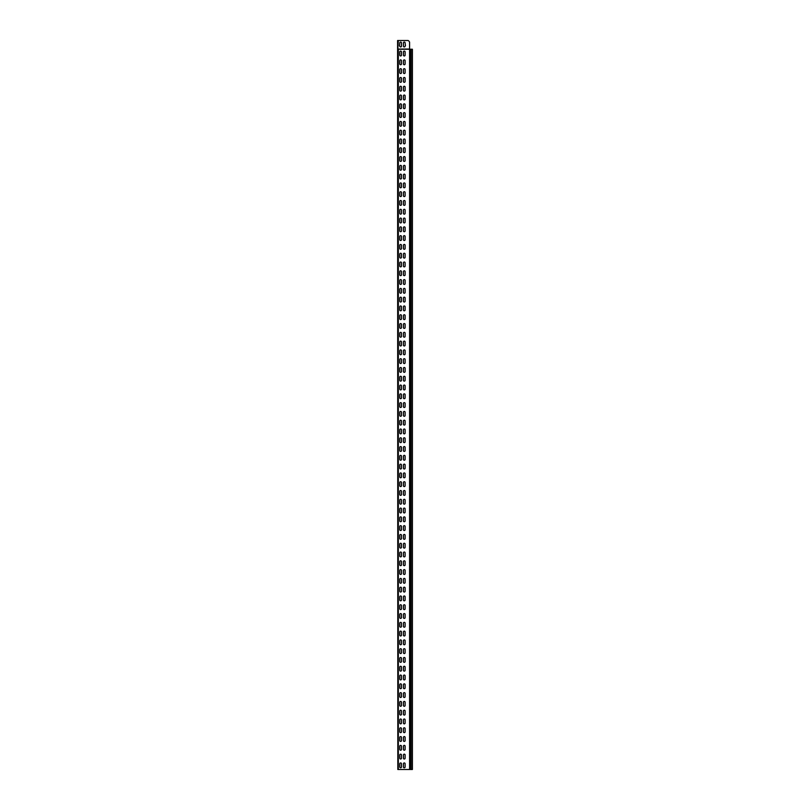 <?xml version="1.0" encoding="UTF-8"?>
<svg xmlns="http://www.w3.org/2000/svg" width="810" height="810" viewBox="0 0 810 810"><rect width="100%" height="100%" fill="white"/><g stroke="black" fill="none" stroke-linecap="round" stroke-linejoin="round"><path stroke-width="1.21" d="M412.3 769.5L397.832 769.5L397.589 40.5L407.805 40.5A1.215 1.215 0 0 1 408.736 40.935L409.303 41.624A1.215 1.215 0 0 1 409.587 42.393L409.587 48.762L409.587 42.393M408.736 40.935L409.303 41.624M399.472 45.724L399.775 42.93A0.85 0.85 0 0 1 400.626 42.08A0.85 0.85 0 0 1 401.476 42.93L401.476 46.089A0.85 0.85 0 0 1 400.626 46.939A0.85 0.85 0 0 1 399.775 46.089L399.411 45.664M405.486 45.664L405.121 46.089A0.85 0.85 0 0 1 404.271 46.939A0.85 0.85 0 0 1 403.421 46.089L403.421 42.93A0.85 0.85 0 0 1 404.271 42.08A0.85 0.85 0 0 1 405.121 42.93L405.425 45.724M397.832 49.248L398.317 40.5L407.805 40.5M409.587 49.056L398.317 49.056L412.3 49.248M405.121 46.089A0.85 0.85 0 0 1 404.271 46.939A0.85 0.85 0 0 1 403.421 46.089M403.421 42.93A0.85 0.85 0 0 1 404.271 42.08A0.85 0.85 0 0 1 405.121 42.93M399.775 42.93A0.85 0.85 0 0 1 400.626 42.08A0.85 0.85 0 0 1 401.476 42.93M401.476 46.089A0.85 0.85 0 0 1 400.626 46.939A0.85 0.85 0 0 1 399.775 46.089M403.421 55.11L403.421 51.951A0.85 0.85 0 0 1 404.271 51.101A0.85 0.85 0 0 1 405.121 51.951L405.121 55.11A0.85 0.85 0 0 1 404.271 55.961A0.85 0.85 0 0 1 403.421 55.11A0.85 0.85 0 0 0 404.271 55.961A0.85 0.85 0 0 0 405.121 55.11M403.421 51.951A0.85 0.85 0 0 1 404.271 51.101A0.85 0.85 0 0 1 405.121 51.951M399.775 55.11L399.775 51.951A0.85 0.85 0 0 1 400.626 51.101A0.85 0.85 0 0 1 401.476 51.951L401.476 55.11A0.85 0.85 0 0 1 400.626 55.961A0.85 0.85 0 0 1 399.775 55.11A0.85 0.85 0 0 0 400.626 55.961A0.85 0.85 0 0 0 401.476 55.11M399.775 51.951A0.85 0.85 0 0 1 400.626 51.101A0.85 0.85 0 0 1 401.476 51.951M403.421 63.899L403.421 60.74A0.85 0.85 0 0 1 404.271 59.889A0.85 0.85 0 0 1 405.121 60.74L405.121 63.899A0.85 0.85 0 0 1 404.271 64.749A0.85 0.85 0 0 1 403.421 63.899A0.85 0.85 0 0 0 404.271 64.749A0.85 0.85 0 0 0 405.121 63.899M403.421 60.74A0.85 0.85 0 0 1 404.271 59.889A0.85 0.85 0 0 1 405.121 60.74M399.775 63.899L399.775 60.74A0.85 0.85 0 0 1 400.626 59.889A0.85 0.85 0 0 1 401.476 60.74L401.476 63.899A0.85 0.85 0 0 1 400.626 64.749A0.85 0.85 0 0 1 399.775 63.899A0.85 0.85 0 0 0 400.626 64.749A0.85 0.85 0 0 0 401.476 63.899M399.775 60.74A0.85 0.85 0 0 1 400.626 59.889A0.85 0.85 0 0 1 401.476 60.74M403.421 72.687L403.421 69.528A0.85 0.85 0 0 1 404.271 68.678A0.85 0.85 0 0 1 405.121 69.528L405.121 72.687A0.85 0.85 0 0 1 404.271 73.538A0.85 0.85 0 0 1 403.421 72.687A0.85 0.85 0 0 0 404.271 73.538A0.85 0.85 0 0 0 405.121 72.687M403.421 69.528A0.85 0.85 0 0 1 404.271 68.678A0.85 0.85 0 0 1 405.121 69.528M399.775 72.687L399.775 69.528A0.85 0.85 0 0 1 400.626 68.678A0.85 0.85 0 0 1 401.476 69.528L401.476 72.687A0.85 0.85 0 0 1 400.626 73.538A0.85 0.85 0 0 1 399.775 72.687A0.85 0.85 0 0 0 400.626 73.538A0.85 0.85 0 0 0 401.476 72.687M399.775 69.528A0.85 0.85 0 0 1 400.626 68.678A0.85 0.85 0 0 1 401.476 69.528M403.421 81.476L403.421 78.317A0.85 0.85 0 0 1 404.271 77.466A0.85 0.85 0 0 1 405.121 78.317L405.121 81.476A0.85 0.85 0 0 1 404.271 82.326A0.85 0.85 0 0 1 403.421 81.476A0.85 0.85 0 0 0 404.271 82.326A0.85 0.85 0 0 0 405.121 81.476M403.421 78.317A0.85 0.85 0 0 1 404.271 77.466A0.85 0.85 0 0 1 405.121 78.317M399.775 81.476L399.775 78.317A0.85 0.85 0 0 1 400.626 77.466A0.85 0.85 0 0 1 401.476 78.317L401.476 81.476A0.85 0.85 0 0 1 400.626 82.326A0.85 0.85 0 0 1 399.775 81.476A0.85 0.85 0 0 0 400.626 82.326A0.85 0.85 0 0 0 401.476 81.476M399.775 78.317A0.85 0.85 0 0 1 400.626 77.466A0.85 0.85 0 0 1 401.476 78.317M403.421 90.264L403.421 87.105A0.85 0.85 0 0 1 404.271 86.255A0.85 0.85 0 0 1 405.121 87.105L405.121 90.264A0.85 0.85 0 0 1 404.271 91.115A0.85 0.85 0 0 1 403.421 90.264A0.85 0.85 0 0 0 404.271 91.115A0.85 0.85 0 0 0 405.121 90.264M403.421 87.105A0.85 0.85 0 0 1 404.271 86.255A0.85 0.85 0 0 1 405.121 87.105M399.775 90.264L399.775 87.105A0.85 0.85 0 0 1 400.626 86.255A0.85 0.85 0 0 1 401.476 87.105L401.476 90.264A0.85 0.85 0 0 1 400.626 91.115A0.85 0.85 0 0 1 399.775 90.264A0.85 0.85 0 0 0 400.626 91.115A0.85 0.85 0 0 0 401.476 90.264M399.775 87.105A0.85 0.85 0 0 1 400.626 86.255A0.85 0.85 0 0 1 401.476 87.105M403.421 99.053L403.421 95.894A0.85 0.85 0 0 1 404.271 95.043A0.85 0.85 0 0 1 405.121 95.894L405.121 99.053A0.85 0.85 0 0 1 404.271 99.903A0.85 0.85 0 0 1 403.421 99.053A0.85 0.85 0 0 0 404.271 99.903A0.85 0.85 0 0 0 405.121 99.053M403.421 95.894A0.85 0.85 0 0 1 404.271 95.043A0.85 0.85 0 0 1 405.121 95.894M399.775 99.053L399.775 95.894A0.85 0.85 0 0 1 400.626 95.043A0.85 0.85 0 0 1 401.476 95.894L401.476 99.053A0.85 0.85 0 0 1 400.626 99.903A0.85 0.85 0 0 1 399.775 99.053A0.85 0.85 0 0 0 400.626 99.903A0.85 0.85 0 0 0 401.476 99.053M399.775 95.894A0.85 0.85 0 0 1 400.626 95.043A0.85 0.85 0 0 1 401.476 95.894M403.421 107.841L403.421 104.682A0.85 0.85 0 0 1 404.271 103.832A0.85 0.85 0 0 1 405.121 104.682L405.121 107.841A0.85 0.85 0 0 1 404.271 108.692A0.85 0.85 0 0 1 403.421 107.841A0.85 0.85 0 0 0 404.271 108.692A0.85 0.85 0 0 0 405.121 107.841M403.421 104.682A0.85 0.85 0 0 1 404.271 103.832A0.85 0.85 0 0 1 405.121 104.682M399.775 107.841L399.775 104.682A0.85 0.85 0 0 1 400.626 103.832A0.85 0.85 0 0 1 401.476 104.682L401.476 107.841A0.85 0.85 0 0 1 400.626 108.692A0.85 0.85 0 0 1 399.775 107.841A0.85 0.85 0 0 0 400.626 108.692A0.85 0.85 0 0 0 401.476 107.841M399.775 104.682A0.85 0.85 0 0 1 400.626 103.832A0.85 0.85 0 0 1 401.476 104.682M403.421 116.63L403.421 113.471A0.85 0.85 0 0 1 404.271 112.62A0.85 0.85 0 0 1 405.121 113.471L405.121 116.63A0.85 0.85 0 0 1 404.271 117.48A0.85 0.85 0 0 1 403.421 116.63A0.85 0.85 0 0 0 404.271 117.48A0.85 0.85 0 0 0 405.121 116.63M403.421 113.471A0.85 0.85 0 0 1 404.271 112.62A0.85 0.85 0 0 1 405.121 113.471M399.775 116.63L399.775 113.471A0.85 0.85 0 0 1 400.626 112.62A0.85 0.85 0 0 1 401.476 113.471L401.476 116.63A0.85 0.85 0 0 1 400.626 117.48A0.85 0.85 0 0 1 399.775 116.63A0.85 0.85 0 0 0 400.626 117.48A0.85 0.85 0 0 0 401.476 116.63M399.775 113.471A0.85 0.85 0 0 1 400.626 112.62A0.85 0.85 0 0 1 401.476 113.471M403.421 125.418L403.421 122.259A0.85 0.85 0 0 1 404.271 121.409A0.85 0.85 0 0 1 405.121 122.259L405.121 125.418A0.85 0.85 0 0 1 404.271 126.269A0.85 0.85 0 0 1 403.421 125.418A0.85 0.85 0 0 0 404.271 126.269A0.85 0.85 0 0 0 405.121 125.418M403.421 122.259A0.85 0.85 0 0 1 404.271 121.409A0.85 0.85 0 0 1 405.121 122.259M399.775 125.418L399.775 122.259A0.85 0.85 0 0 1 400.626 121.409A0.85 0.85 0 0 1 401.476 122.259L401.476 125.418A0.85 0.85 0 0 1 400.626 126.269A0.85 0.85 0 0 1 399.775 125.418A0.85 0.85 0 0 0 400.626 126.269A0.85 0.85 0 0 0 401.476 125.418M399.775 122.259A0.85 0.85 0 0 1 400.626 121.409A0.85 0.85 0 0 1 401.476 122.259M403.421 134.207L403.421 131.048A0.85 0.85 0 0 1 404.271 130.197A0.85 0.85 0 0 1 405.121 131.048L405.121 134.207A0.85 0.85 0 0 1 404.271 135.057A0.85 0.85 0 0 1 403.421 134.207A0.85 0.85 0 0 0 404.271 135.057A0.85 0.85 0 0 0 405.121 134.207M403.421 131.048A0.85 0.85 0 0 1 404.271 130.197A0.85 0.85 0 0 1 405.121 131.048M399.775 134.207L399.775 131.048A0.85 0.85 0 0 1 400.626 130.197A0.85 0.85 0 0 1 401.476 131.048L401.476 134.207A0.85 0.85 0 0 1 400.626 135.057A0.85 0.85 0 0 1 399.775 134.207A0.85 0.85 0 0 0 400.626 135.057A0.85 0.85 0 0 0 401.476 134.207M399.775 131.048A0.85 0.85 0 0 1 400.626 130.197A0.85 0.85 0 0 1 401.476 131.048M403.421 142.995L403.421 139.836A0.85 0.85 0 0 1 404.271 138.986A0.85 0.85 0 0 1 405.121 139.836L405.121 142.995A0.85 0.85 0 0 1 404.271 143.846A0.85 0.85 0 0 1 403.421 142.995A0.85 0.85 0 0 0 404.271 143.846A0.85 0.85 0 0 0 405.121 142.995M403.421 139.836A0.85 0.85 0 0 1 404.271 138.986A0.85 0.85 0 0 1 405.121 139.836M399.775 142.995L399.775 139.836A0.85 0.85 0 0 1 400.626 138.986A0.85 0.85 0 0 1 401.476 139.836L401.476 142.995A0.85 0.85 0 0 1 400.626 143.846A0.85 0.85 0 0 1 399.775 142.995A0.85 0.85 0 0 0 400.626 143.846A0.85 0.85 0 0 0 401.476 142.995M399.775 139.836A0.85 0.85 0 0 1 400.626 138.986A0.85 0.85 0 0 1 401.476 139.836M403.421 151.784L403.421 148.625A0.85 0.85 0 0 1 404.271 147.774A0.85 0.85 0 0 1 405.121 148.625L405.121 151.784A0.85 0.85 0 0 1 404.271 152.634A0.85 0.85 0 0 1 403.421 151.784A0.85 0.85 0 0 0 404.271 152.634A0.85 0.85 0 0 0 405.121 151.784M403.421 148.625A0.85 0.85 0 0 1 404.271 147.774A0.85 0.85 0 0 1 405.121 148.625M399.775 151.784L399.775 148.625A0.85 0.85 0 0 1 400.626 147.774A0.85 0.85 0 0 1 401.476 148.625L401.476 151.784A0.85 0.85 0 0 1 400.626 152.634A0.85 0.85 0 0 1 399.775 151.784A0.85 0.85 0 0 0 400.626 152.634A0.85 0.85 0 0 0 401.476 151.784M399.775 148.625A0.85 0.85 0 0 1 400.626 147.774A0.85 0.85 0 0 1 401.476 148.625M403.421 160.572L403.421 157.413A0.85 0.85 0 0 1 404.271 156.563A0.85 0.85 0 0 1 405.121 157.413L405.121 160.572A0.85 0.85 0 0 1 404.271 161.423A0.85 0.85 0 0 1 403.421 160.572A0.85 0.85 0 0 0 404.271 161.423A0.85 0.85 0 0 0 405.121 160.572M403.421 157.413A0.85 0.85 0 0 1 404.271 156.563A0.85 0.85 0 0 1 405.121 157.413M399.775 160.572L399.775 157.413A0.85 0.85 0 0 1 400.626 156.563A0.85 0.85 0 0 1 401.476 157.413L401.476 160.572A0.85 0.85 0 0 1 400.626 161.423A0.85 0.85 0 0 1 399.775 160.572A0.85 0.85 0 0 0 400.626 161.423A0.85 0.85 0 0 0 401.476 160.572M399.775 157.413A0.85 0.85 0 0 1 400.626 156.563A0.85 0.85 0 0 1 401.476 157.413M403.421 169.361L403.421 166.202A0.85 0.85 0 0 1 404.271 165.351A0.85 0.85 0 0 1 405.121 166.202L405.121 169.361A0.85 0.85 0 0 1 404.271 170.211A0.85 0.85 0 0 1 403.421 169.361A0.85 0.85 0 0 0 404.271 170.211A0.85 0.85 0 0 0 405.121 169.361M403.421 166.202A0.85 0.85 0 0 1 404.271 165.351A0.85 0.85 0 0 1 405.121 166.202M399.775 169.361L399.775 166.202A0.85 0.85 0 0 1 400.626 165.351A0.85 0.85 0 0 1 401.476 166.202L401.476 169.361A0.85 0.85 0 0 1 400.626 170.211A0.85 0.85 0 0 1 399.775 169.361A0.85 0.85 0 0 0 400.626 170.211A0.85 0.85 0 0 0 401.476 169.361M399.775 166.202A0.85 0.85 0 0 1 400.626 165.351A0.85 0.85 0 0 1 401.476 166.202M403.421 178.149L403.421 174.99A0.85 0.85 0 0 1 404.271 174.14A0.85 0.85 0 0 1 405.121 174.99L405.121 178.149A0.85 0.85 0 0 1 404.271 179A0.85 0.85 0 0 1 403.421 178.149A0.85 0.85 0 0 0 404.271 179A0.85 0.85 0 0 0 405.121 178.149M403.421 174.99A0.85 0.85 0 0 1 404.271 174.14A0.85 0.85 0 0 1 405.121 174.99M399.775 178.149L399.775 174.99A0.85 0.85 0 0 1 400.626 174.14A0.85 0.85 0 0 1 401.476 174.99L401.476 178.149A0.85 0.85 0 0 1 400.626 179A0.85 0.85 0 0 1 399.775 178.149A0.85 0.85 0 0 0 400.626 179A0.85 0.85 0 0 0 401.476 178.149M399.775 174.99A0.85 0.85 0 0 1 400.626 174.14A0.85 0.85 0 0 1 401.476 174.99M403.421 186.938L403.421 183.779A0.85 0.85 0 0 1 404.271 182.928A0.85 0.85 0 0 1 405.121 183.779L405.121 186.938A0.85 0.85 0 0 1 404.271 187.788A0.85 0.85 0 0 1 403.421 186.938A0.85 0.85 0 0 0 404.271 187.788A0.85 0.85 0 0 0 405.121 186.938M403.421 183.779A0.85 0.85 0 0 1 404.271 182.928A0.85 0.85 0 0 1 405.121 183.779M399.775 186.938L399.775 183.779A0.85 0.85 0 0 1 400.626 182.928A0.85 0.85 0 0 1 401.476 183.779L401.476 186.938A0.85 0.85 0 0 1 400.626 187.788A0.85 0.85 0 0 1 399.775 186.938A0.85 0.85 0 0 0 400.626 187.788A0.85 0.85 0 0 0 401.476 186.938M399.775 183.779A0.85 0.85 0 0 1 400.626 182.928A0.85 0.85 0 0 1 401.476 183.779M403.421 195.726L403.421 192.567A0.85 0.85 0 0 1 404.271 191.717A0.85 0.85 0 0 1 405.121 192.567L405.121 195.726A0.85 0.85 0 0 1 404.271 196.577A0.85 0.85 0 0 1 403.421 195.726A0.85 0.85 0 0 0 404.271 196.577A0.85 0.85 0 0 0 405.121 195.726M403.421 192.567A0.85 0.85 0 0 1 404.271 191.717A0.85 0.85 0 0 1 405.121 192.567M399.775 195.726L399.775 192.567A0.85 0.85 0 0 1 400.626 191.717A0.85 0.85 0 0 1 401.476 192.567L401.476 195.726A0.85 0.85 0 0 1 400.626 196.577A0.85 0.85 0 0 1 399.775 195.726A0.85 0.85 0 0 0 400.626 196.577A0.85 0.85 0 0 0 401.476 195.726M399.775 192.567A0.85 0.85 0 0 1 400.626 191.717A0.85 0.85 0 0 1 401.476 192.567M403.421 204.515L403.421 201.356A0.85 0.85 0 0 1 404.271 200.505A0.85 0.85 0 0 1 405.121 201.356L405.121 204.515A0.85 0.85 0 0 1 404.271 205.365A0.85 0.85 0 0 1 403.421 204.515A0.85 0.85 0 0 0 404.271 205.365A0.85 0.85 0 0 0 405.121 204.515M403.421 201.356A0.85 0.85 0 0 1 404.271 200.505A0.85 0.85 0 0 1 405.121 201.356M399.775 204.515L399.775 201.356A0.85 0.85 0 0 1 400.626 200.505A0.85 0.85 0 0 1 401.476 201.356L401.476 204.515A0.85 0.85 0 0 1 400.626 205.365A0.85 0.85 0 0 1 399.775 204.515A0.85 0.85 0 0 0 400.626 205.365A0.85 0.85 0 0 0 401.476 204.515M399.775 201.356A0.85 0.85 0 0 1 400.626 200.505A0.85 0.85 0 0 1 401.476 201.356M403.421 213.303L403.421 210.144A0.85 0.85 0 0 1 404.271 209.294A0.85 0.85 0 0 1 405.121 210.144L405.121 213.303A0.85 0.85 0 0 1 404.271 214.154A0.85 0.85 0 0 1 403.421 213.303A0.85 0.85 0 0 0 404.271 214.154A0.85 0.85 0 0 0 405.121 213.303M403.421 210.144A0.85 0.85 0 0 1 404.271 209.294A0.85 0.85 0 0 1 405.121 210.144M399.775 213.303L399.775 210.144A0.85 0.85 0 0 1 400.626 209.294A0.85 0.85 0 0 1 401.476 210.144L401.476 213.303A0.85 0.85 0 0 1 400.626 214.154A0.85 0.85 0 0 1 399.775 213.303A0.85 0.85 0 0 0 400.626 214.154A0.85 0.85 0 0 0 401.476 213.303M399.775 210.144A0.85 0.85 0 0 1 400.626 209.294A0.85 0.85 0 0 1 401.476 210.144M403.421 222.082L403.421 218.923A0.85 0.85 0 0 1 404.271 218.072A0.85 0.85 0 0 1 405.121 218.923L405.121 222.082A0.85 0.85 0 0 1 404.271 222.932A0.85 0.85 0 0 1 403.421 222.082A0.85 0.85 0 0 0 404.271 222.932A0.85 0.85 0 0 0 405.121 222.082M403.421 218.923A0.85 0.85 0 0 1 404.271 218.072A0.85 0.85 0 0 1 405.121 218.923M399.775 222.082L399.775 218.923A0.85 0.85 0 0 1 400.626 218.072A0.85 0.85 0 0 1 401.476 218.923L401.476 222.082A0.85 0.85 0 0 1 400.626 222.932A0.85 0.85 0 0 1 399.775 222.082A0.85 0.85 0 0 0 400.626 222.932A0.85 0.85 0 0 0 401.476 222.082M399.775 218.923A0.85 0.85 0 0 1 400.626 218.072A0.85 0.85 0 0 1 401.476 218.923M403.421 230.87L403.421 227.711A0.85 0.85 0 0 1 404.271 226.861A0.85 0.85 0 0 1 405.121 227.711L405.121 230.87A0.85 0.85 0 0 1 404.271 231.721A0.85 0.85 0 0 1 403.421 230.87A0.85 0.85 0 0 0 404.271 231.721A0.85 0.85 0 0 0 405.121 230.87M403.421 227.711A0.85 0.85 0 0 1 404.271 226.861A0.85 0.85 0 0 1 405.121 227.711M399.775 230.87L399.775 227.711A0.85 0.85 0 0 1 400.626 226.861A0.85 0.85 0 0 1 401.476 227.711L401.476 230.87A0.85 0.85 0 0 1 400.626 231.721A0.85 0.85 0 0 1 399.775 230.87A0.85 0.85 0 0 0 400.626 231.721A0.85 0.85 0 0 0 401.476 230.87M399.775 227.711A0.85 0.85 0 0 1 400.626 226.861A0.85 0.85 0 0 1 401.476 227.711M403.421 239.659L403.421 236.5A0.85 0.85 0 0 1 404.271 235.649A0.85 0.85 0 0 1 405.121 236.5L405.121 239.659A0.85 0.85 0 0 1 404.271 240.509A0.85 0.85 0 0 1 403.421 239.659A0.85 0.85 0 0 0 404.271 240.509A0.85 0.85 0 0 0 405.121 239.659M403.421 236.5A0.85 0.85 0 0 1 404.271 235.649A0.85 0.85 0 0 1 405.121 236.5M399.775 239.659L399.775 236.5A0.85 0.85 0 0 1 400.626 235.649A0.85 0.85 0 0 1 401.476 236.5L401.476 239.659A0.85 0.85 0 0 1 400.626 240.509A0.85 0.85 0 0 1 399.775 239.659A0.85 0.85 0 0 0 400.626 240.509A0.85 0.85 0 0 0 401.476 239.659M399.775 236.5A0.85 0.85 0 0 1 400.626 235.649A0.85 0.85 0 0 1 401.476 236.5M403.421 248.447L403.421 245.288A0.85 0.85 0 0 1 404.271 244.438A0.85 0.85 0 0 1 405.121 245.288L405.121 248.447A0.85 0.85 0 0 1 404.271 249.298A0.85 0.85 0 0 1 403.421 248.447A0.85 0.85 0 0 0 404.271 249.298A0.85 0.85 0 0 0 405.121 248.447M403.421 245.288A0.85 0.85 0 0 1 404.271 244.438A0.85 0.85 0 0 1 405.121 245.288M399.775 248.447L399.775 245.288A0.85 0.85 0 0 1 400.626 244.438A0.85 0.85 0 0 1 401.476 245.288L401.476 248.447A0.85 0.85 0 0 1 400.626 249.298A0.85 0.85 0 0 1 399.775 248.447A0.85 0.85 0 0 0 400.626 249.298A0.85 0.85 0 0 0 401.476 248.447M399.775 245.288A0.85 0.85 0 0 1 400.626 244.438A0.85 0.85 0 0 1 401.476 245.288M403.421 257.236L403.421 254.077A0.85 0.85 0 0 1 404.271 253.226A0.85 0.85 0 0 1 405.121 254.077L405.121 257.236A0.85 0.85 0 0 1 404.271 258.086A0.85 0.85 0 0 1 403.421 257.236A0.85 0.85 0 0 0 404.271 258.086A0.85 0.85 0 0 0 405.121 257.236M403.421 254.077A0.85 0.85 0 0 1 404.271 253.226A0.85 0.85 0 0 1 405.121 254.077M399.775 257.236L399.775 254.077A0.85 0.85 0 0 1 400.626 253.226A0.85 0.85 0 0 1 401.476 254.077L401.476 257.236A0.85 0.85 0 0 1 400.626 258.086A0.85 0.85 0 0 1 399.775 257.236A0.85 0.85 0 0 0 400.626 258.086A0.85 0.85 0 0 0 401.476 257.236M399.775 254.077A0.85 0.85 0 0 1 400.626 253.226A0.85 0.85 0 0 1 401.476 254.077M403.421 266.024L403.421 262.865A0.85 0.85 0 0 1 404.271 262.015A0.85 0.85 0 0 1 405.121 262.865L405.121 266.024A0.85 0.85 0 0 1 404.271 266.875A0.85 0.85 0 0 1 403.421 266.024A0.85 0.85 0 0 0 404.271 266.875A0.85 0.85 0 0 0 405.121 266.024M403.421 262.865A0.85 0.85 0 0 1 404.271 262.015A0.85 0.85 0 0 1 405.121 262.865M399.775 266.024L399.775 262.865A0.85 0.85 0 0 1 400.626 262.015A0.85 0.85 0 0 1 401.476 262.865L401.476 266.024A0.85 0.85 0 0 1 400.626 266.875A0.85 0.85 0 0 1 399.775 266.024A0.85 0.85 0 0 0 400.626 266.875A0.85 0.85 0 0 0 401.476 266.024M399.775 262.865A0.85 0.85 0 0 1 400.626 262.015A0.85 0.85 0 0 1 401.476 262.865M403.421 274.813L403.421 271.654A0.85 0.85 0 0 1 404.271 270.803A0.85 0.85 0 0 1 405.121 271.654L405.121 274.813A0.85 0.85 0 0 1 404.271 275.663A0.85 0.85 0 0 1 403.421 274.813A0.85 0.85 0 0 0 404.271 275.663A0.85 0.85 0 0 0 405.121 274.813M403.421 271.654A0.85 0.85 0 0 1 404.271 270.803A0.85 0.85 0 0 1 405.121 271.654M399.775 274.813L399.775 271.654A0.85 0.85 0 0 1 400.626 270.803A0.85 0.85 0 0 1 401.476 271.654L401.476 274.813A0.85 0.85 0 0 1 400.626 275.663A0.85 0.85 0 0 1 399.775 274.813A0.85 0.85 0 0 0 400.626 275.663A0.85 0.85 0 0 0 401.476 274.813M399.775 271.654A0.85 0.85 0 0 1 400.626 270.803A0.85 0.85 0 0 1 401.476 271.654M403.421 283.601L403.421 280.442A0.85 0.85 0 0 1 404.271 279.592A0.85 0.85 0 0 1 405.121 280.442L405.121 283.601A0.85 0.85 0 0 1 404.271 284.452A0.85 0.85 0 0 1 403.421 283.601A0.85 0.85 0 0 0 404.271 284.452A0.85 0.85 0 0 0 405.121 283.601M403.421 280.442A0.85 0.85 0 0 1 404.271 279.592A0.85 0.85 0 0 1 405.121 280.442M399.775 283.601L399.775 280.442A0.85 0.85 0 0 1 400.626 279.592A0.85 0.85 0 0 1 401.476 280.442L401.476 283.601A0.85 0.85 0 0 1 400.626 284.452A0.85 0.85 0 0 1 399.775 283.601A0.85 0.85 0 0 0 400.626 284.452A0.85 0.85 0 0 0 401.476 283.601M399.775 280.442A0.85 0.85 0 0 1 400.626 279.592A0.85 0.85 0 0 1 401.476 280.442M403.421 292.39L403.421 289.231A0.85 0.85 0 0 1 404.271 288.38A0.85 0.85 0 0 1 405.121 289.231L405.121 292.39A0.85 0.85 0 0 1 404.271 293.24A0.85 0.85 0 0 1 403.421 292.39A0.85 0.85 0 0 0 404.271 293.24A0.85 0.85 0 0 0 405.121 292.39M403.421 289.231A0.85 0.85 0 0 1 404.271 288.38A0.85 0.85 0 0 1 405.121 289.231M399.775 292.39L399.775 289.231A0.85 0.85 0 0 1 400.626 288.38A0.85 0.85 0 0 1 401.476 289.231L401.476 292.39A0.85 0.85 0 0 1 400.626 293.24A0.85 0.85 0 0 1 399.775 292.39A0.85 0.85 0 0 0 400.626 293.24A0.85 0.85 0 0 0 401.476 292.39M399.775 289.231A0.85 0.85 0 0 1 400.626 288.38A0.85 0.85 0 0 1 401.476 289.231M403.421 301.178L403.421 298.019A0.85 0.85 0 0 1 404.271 297.169A0.85 0.85 0 0 1 405.121 298.019L405.121 301.178A0.85 0.85 0 0 1 404.271 302.029A0.85 0.85 0 0 1 403.421 301.178A0.85 0.85 0 0 0 404.271 302.029A0.85 0.85 0 0 0 405.121 301.178M403.421 298.019A0.85 0.85 0 0 1 404.271 297.169A0.85 0.85 0 0 1 405.121 298.019M399.775 301.178L399.775 298.019A0.85 0.85 0 0 1 400.626 297.169A0.85 0.85 0 0 1 401.476 298.019L401.476 301.178A0.85 0.85 0 0 1 400.626 302.029A0.85 0.85 0 0 1 399.775 301.178A0.85 0.85 0 0 0 400.626 302.029A0.85 0.85 0 0 0 401.476 301.178M399.775 298.019A0.85 0.85 0 0 1 400.626 297.169A0.85 0.85 0 0 1 401.476 298.019M403.421 309.967L403.421 306.808A0.85 0.85 0 0 1 404.271 305.957A0.85 0.85 0 0 1 405.121 306.808L405.121 309.967A0.85 0.85 0 0 1 404.271 310.817A0.85 0.85 0 0 1 403.421 309.967A0.85 0.85 0 0 0 404.271 310.817A0.85 0.85 0 0 0 405.121 309.967M403.421 306.808A0.85 0.85 0 0 1 404.271 305.957A0.85 0.85 0 0 1 405.121 306.808M399.775 309.967L399.775 306.808A0.85 0.85 0 0 1 400.626 305.957A0.85 0.85 0 0 1 401.476 306.808L401.476 309.967A0.85 0.85 0 0 1 400.626 310.817A0.85 0.85 0 0 1 399.775 309.967A0.85 0.85 0 0 0 400.626 310.817A0.85 0.85 0 0 0 401.476 309.967M399.775 306.808A0.85 0.85 0 0 1 400.626 305.957A0.85 0.85 0 0 1 401.476 306.808M403.421 318.755L403.421 315.596A0.85 0.85 0 0 1 404.271 314.746A0.85 0.85 0 0 1 405.121 315.596L405.121 318.755A0.85 0.85 0 0 1 404.271 319.606A0.85 0.85 0 0 1 403.421 318.755A0.85 0.85 0 0 0 404.271 319.606A0.85 0.85 0 0 0 405.121 318.755M403.421 315.596A0.85 0.85 0 0 1 404.271 314.746A0.85 0.85 0 0 1 405.121 315.596M399.775 318.755L399.775 315.596A0.85 0.85 0 0 1 400.626 314.746A0.85 0.85 0 0 1 401.476 315.596L401.476 318.755A0.85 0.85 0 0 1 400.626 319.606A0.85 0.85 0 0 1 399.775 318.755A0.85 0.85 0 0 0 400.626 319.606A0.85 0.85 0 0 0 401.476 318.755M399.775 315.596A0.85 0.85 0 0 1 400.626 314.746A0.85 0.85 0 0 1 401.476 315.596M403.421 327.544L403.421 324.385A0.85 0.85 0 0 1 404.271 323.534A0.85 0.85 0 0 1 405.121 324.385L405.121 327.544A0.85 0.85 0 0 1 404.271 328.394A0.85 0.85 0 0 1 403.421 327.544A0.85 0.85 0 0 0 404.271 328.394A0.85 0.85 0 0 0 405.121 327.544M403.421 324.385A0.85 0.85 0 0 1 404.271 323.534A0.85 0.85 0 0 1 405.121 324.385M399.775 327.544L399.775 324.385A0.85 0.85 0 0 1 400.626 323.534A0.85 0.85 0 0 1 401.476 324.385L401.476 327.544A0.85 0.85 0 0 1 400.626 328.394A0.85 0.85 0 0 1 399.775 327.544A0.85 0.85 0 0 0 400.626 328.394A0.85 0.85 0 0 0 401.476 327.544M399.775 324.385A0.85 0.85 0 0 1 400.626 323.534A0.85 0.85 0 0 1 401.476 324.385M403.421 336.332L403.421 333.173A0.85 0.85 0 0 1 404.271 332.323A0.85 0.85 0 0 1 405.121 333.173L405.121 336.332A0.85 0.85 0 0 1 404.271 337.183A0.85 0.85 0 0 1 403.421 336.332A0.85 0.85 0 0 0 404.271 337.183A0.85 0.85 0 0 0 405.121 336.332M403.421 333.173A0.85 0.85 0 0 1 404.271 332.323A0.85 0.85 0 0 1 405.121 333.173M399.775 336.332L399.775 333.173A0.85 0.85 0 0 1 400.626 332.323A0.85 0.85 0 0 1 401.476 333.173L401.476 336.332A0.85 0.85 0 0 1 400.626 337.183A0.85 0.85 0 0 1 399.775 336.332A0.85 0.85 0 0 0 400.626 337.183A0.85 0.85 0 0 0 401.476 336.332M399.775 333.173A0.85 0.85 0 0 1 400.626 332.323A0.85 0.85 0 0 1 401.476 333.173M403.421 345.121L403.421 341.962A0.85 0.85 0 0 1 404.271 341.111A0.85 0.85 0 0 1 405.121 341.962L405.121 345.121A0.85 0.85 0 0 1 404.271 345.971A0.85 0.85 0 0 1 403.421 345.121A0.85 0.85 0 0 0 404.271 345.971A0.85 0.85 0 0 0 405.121 345.121M403.421 341.962A0.85 0.85 0 0 1 404.271 341.111A0.85 0.85 0 0 1 405.121 341.962M399.775 345.121L399.775 341.962A0.85 0.85 0 0 1 400.626 341.111A0.85 0.85 0 0 1 401.476 341.962L401.476 345.121A0.85 0.85 0 0 1 400.626 345.971A0.85 0.85 0 0 1 399.775 345.121A0.85 0.85 0 0 0 400.626 345.971A0.85 0.85 0 0 0 401.476 345.121M399.775 341.962A0.85 0.85 0 0 1 400.626 341.111A0.85 0.85 0 0 1 401.476 341.962M403.421 353.909L403.421 350.75A0.85 0.85 0 0 1 404.271 349.9A0.85 0.85 0 0 1 405.121 350.75L405.121 353.909A0.85 0.85 0 0 1 404.271 354.76A0.85 0.85 0 0 1 403.421 353.909A0.85 0.85 0 0 0 404.271 354.76A0.85 0.85 0 0 0 405.121 353.909M403.421 350.75A0.85 0.85 0 0 1 404.271 349.9A0.85 0.85 0 0 1 405.121 350.75M399.775 353.909L399.775 350.75A0.85 0.85 0 0 1 400.626 349.9A0.85 0.85 0 0 1 401.476 350.75L401.476 353.909A0.85 0.85 0 0 1 400.626 354.76A0.85 0.85 0 0 1 399.775 353.909A0.85 0.85 0 0 0 400.626 354.76A0.85 0.85 0 0 0 401.476 353.909M399.775 350.75A0.85 0.85 0 0 1 400.626 349.9A0.85 0.85 0 0 1 401.476 350.75M403.421 362.698L403.421 359.539A0.85 0.85 0 0 1 404.271 358.688A0.85 0.85 0 0 1 405.121 359.539L405.121 362.698A0.85 0.85 0 0 1 404.271 363.548A0.85 0.85 0 0 1 403.421 362.698A0.85 0.85 0 0 0 404.271 363.548A0.85 0.85 0 0 0 405.121 362.698M403.421 359.539A0.85 0.85 0 0 1 404.271 358.688A0.85 0.85 0 0 1 405.121 359.539M399.775 362.698L399.775 359.539A0.85 0.85 0 0 1 400.626 358.688A0.85 0.85 0 0 1 401.476 359.539L401.476 362.698A0.85 0.85 0 0 1 400.626 363.548A0.85 0.85 0 0 1 399.775 362.698A0.85 0.85 0 0 0 400.626 363.548A0.85 0.85 0 0 0 401.476 362.698M399.775 359.539A0.85 0.85 0 0 1 400.626 358.688A0.85 0.85 0 0 1 401.476 359.539M403.421 371.486L403.421 368.327A0.85 0.85 0 0 1 404.271 367.477A0.85 0.85 0 0 1 405.121 368.327L405.121 371.486A0.85 0.85 0 0 1 404.271 372.337A0.85 0.85 0 0 1 403.421 371.486A0.85 0.85 0 0 0 404.271 372.337A0.85 0.85 0 0 0 405.121 371.486M403.421 368.327A0.85 0.85 0 0 1 404.271 367.477A0.85 0.85 0 0 1 405.121 368.327M399.775 371.486L399.775 368.327A0.85 0.85 0 0 1 400.626 367.477A0.85 0.85 0 0 1 401.476 368.327L401.476 371.486A0.85 0.85 0 0 1 400.626 372.337A0.85 0.85 0 0 1 399.775 371.486A0.85 0.85 0 0 0 400.626 372.337A0.85 0.85 0 0 0 401.476 371.486M399.775 368.327A0.85 0.85 0 0 1 400.626 367.477A0.85 0.85 0 0 1 401.476 368.327M403.421 380.275L403.421 377.116A0.85 0.85 0 0 1 404.271 376.265A0.85 0.85 0 0 1 405.121 377.116L405.121 380.275A0.85 0.85 0 0 1 404.271 381.125A0.85 0.85 0 0 1 403.421 380.275A0.85 0.85 0 0 0 404.271 381.125A0.85 0.85 0 0 0 405.121 380.275M403.421 377.116A0.85 0.85 0 0 1 404.271 376.265A0.85 0.85 0 0 1 405.121 377.116M399.775 380.275L399.775 377.116A0.85 0.85 0 0 1 400.626 376.265A0.85 0.85 0 0 1 401.476 377.116L401.476 380.275A0.85 0.85 0 0 1 400.626 381.125A0.85 0.85 0 0 1 399.775 380.275A0.85 0.85 0 0 0 400.626 381.125A0.85 0.85 0 0 0 401.476 380.275M399.775 377.116A0.85 0.85 0 0 1 400.626 376.265A0.85 0.85 0 0 1 401.476 377.116M403.421 389.063L403.421 385.904A0.85 0.85 0 0 1 404.271 385.054A0.85 0.85 0 0 1 405.121 385.904L405.121 389.063A0.85 0.85 0 0 1 404.271 389.914A0.85 0.85 0 0 1 403.421 389.063A0.85 0.85 0 0 0 404.271 389.914A0.85 0.85 0 0 0 405.121 389.063M403.421 385.904A0.85 0.85 0 0 1 404.271 385.054A0.85 0.85 0 0 1 405.121 385.904M399.775 389.063L399.775 385.904A0.85 0.85 0 0 1 400.626 385.054A0.85 0.85 0 0 1 401.476 385.904L401.476 389.063A0.85 0.85 0 0 1 400.626 389.914A0.85 0.85 0 0 1 399.775 389.063A0.85 0.85 0 0 0 400.626 389.914A0.85 0.85 0 0 0 401.476 389.063M399.775 385.904A0.85 0.85 0 0 1 400.626 385.054A0.85 0.85 0 0 1 401.476 385.904M403.421 397.852L403.421 394.693A0.85 0.85 0 0 1 404.271 393.842A0.85 0.85 0 0 1 405.121 394.693L405.121 397.852A0.85 0.85 0 0 1 404.271 398.702A0.85 0.85 0 0 1 403.421 397.852A0.85 0.85 0 0 0 404.271 398.702A0.85 0.85 0 0 0 405.121 397.852M403.421 394.693A0.85 0.85 0 0 1 404.271 393.842A0.85 0.85 0 0 1 405.121 394.693M399.775 397.852L399.775 394.693A0.85 0.85 0 0 1 400.626 393.842A0.85 0.85 0 0 1 401.476 394.693L401.476 397.852A0.85 0.85 0 0 1 400.626 398.702A0.85 0.85 0 0 1 399.775 397.852A0.85 0.85 0 0 0 400.626 398.702A0.85 0.85 0 0 0 401.476 397.852M399.775 394.693A0.85 0.85 0 0 1 400.626 393.842A0.85 0.85 0 0 1 401.476 394.693M403.421 406.64L403.421 403.481A0.85 0.85 0 0 1 404.271 402.631A0.85 0.85 0 0 1 405.121 403.481L405.121 406.64A0.85 0.85 0 0 1 404.271 407.491A0.85 0.85 0 0 1 403.421 406.64A0.85 0.85 0 0 0 404.271 407.491A0.85 0.85 0 0 0 405.121 406.64M403.421 403.481A0.85 0.85 0 0 1 404.271 402.631A0.85 0.85 0 0 1 405.121 403.481M399.775 406.64L399.775 403.481A0.85 0.85 0 0 1 400.626 402.631A0.85 0.85 0 0 1 401.476 403.481L401.476 406.64A0.85 0.85 0 0 1 400.626 407.491A0.85 0.85 0 0 1 399.775 406.64A0.85 0.85 0 0 0 400.626 407.491A0.85 0.85 0 0 0 401.476 406.64M399.775 403.481A0.85 0.85 0 0 1 400.626 402.631A0.85 0.85 0 0 1 401.476 403.481M403.421 415.429L403.421 412.27A0.85 0.85 0 0 1 404.271 411.419A0.85 0.85 0 0 1 405.121 412.27L405.121 415.429A0.85 0.85 0 0 1 404.271 416.279A0.85 0.85 0 0 1 403.421 415.429A0.85 0.85 0 0 0 404.271 416.279A0.85 0.85 0 0 0 405.121 415.429M403.421 412.27A0.85 0.85 0 0 1 404.271 411.419A0.85 0.85 0 0 1 405.121 412.27M399.775 415.429L399.775 412.27A0.85 0.85 0 0 1 400.626 411.419A0.85 0.85 0 0 1 401.476 412.27L401.476 415.429A0.85 0.85 0 0 1 400.626 416.279A0.85 0.85 0 0 1 399.775 415.429A0.85 0.85 0 0 0 400.626 416.279A0.85 0.85 0 0 0 401.476 415.429M399.775 412.27A0.85 0.85 0 0 1 400.626 411.419A0.85 0.85 0 0 1 401.476 412.27M403.421 424.217L403.421 421.058A0.85 0.85 0 0 1 404.271 420.208A0.85 0.85 0 0 1 405.121 421.058L405.121 424.217A0.85 0.85 0 0 1 404.271 425.068A0.85 0.85 0 0 1 403.421 424.217A0.85 0.85 0 0 0 404.271 425.068A0.85 0.85 0 0 0 405.121 424.217M403.421 421.058A0.85 0.85 0 0 1 404.271 420.208A0.85 0.85 0 0 1 405.121 421.058M399.775 424.217L399.775 421.058A0.85 0.85 0 0 1 400.626 420.208A0.85 0.85 0 0 1 401.476 421.058L401.476 424.217A0.85 0.85 0 0 1 400.626 425.068A0.85 0.85 0 0 1 399.775 424.217A0.85 0.85 0 0 0 400.626 425.068A0.85 0.85 0 0 0 401.476 424.217M399.775 421.058A0.85 0.85 0 0 1 400.626 420.208A0.85 0.85 0 0 1 401.476 421.058M403.421 433.006L403.421 429.847A0.85 0.85 0 0 1 404.271 428.996A0.85 0.85 0 0 1 405.121 429.847L405.121 433.006A0.85 0.85 0 0 1 404.271 433.856A0.85 0.85 0 0 1 403.421 433.006A0.85 0.85 0 0 0 404.271 433.856A0.85 0.85 0 0 0 405.121 433.006M403.421 429.847A0.85 0.85 0 0 1 404.271 428.996A0.85 0.85 0 0 1 405.121 429.847M399.775 433.006L399.775 429.847A0.85 0.85 0 0 1 400.626 428.996A0.85 0.85 0 0 1 401.476 429.847L401.476 433.006A0.85 0.85 0 0 1 400.626 433.856A0.85 0.85 0 0 1 399.775 433.006A0.85 0.85 0 0 0 400.626 433.856A0.85 0.85 0 0 0 401.476 433.006M399.775 429.847A0.85 0.85 0 0 1 400.626 428.996A0.85 0.85 0 0 1 401.476 429.847M403.421 441.784L403.421 438.625A0.85 0.85 0 0 1 404.271 437.775A0.85 0.85 0 0 1 405.121 438.625L405.121 441.784A0.85 0.85 0 0 1 404.271 442.635A0.85 0.85 0 0 1 403.421 441.784A0.85 0.85 0 0 0 404.271 442.635A0.85 0.85 0 0 0 405.121 441.784M403.421 438.625A0.85 0.85 0 0 1 404.271 437.775A0.85 0.85 0 0 1 405.121 438.625M399.775 441.784L399.775 438.625A0.85 0.85 0 0 1 400.626 437.775A0.85 0.85 0 0 1 401.476 438.625L401.476 441.784A0.85 0.85 0 0 1 400.626 442.635A0.85 0.85 0 0 1 399.775 441.784A0.85 0.85 0 0 0 400.626 442.635A0.85 0.85 0 0 0 401.476 441.784M399.775 438.625A0.85 0.85 0 0 1 400.626 437.775A0.85 0.85 0 0 1 401.476 438.625M403.421 450.573L403.421 447.414A0.85 0.85 0 0 1 404.271 446.563A0.85 0.85 0 0 1 405.121 447.414L405.121 450.573A0.85 0.85 0 0 1 404.271 451.423A0.85 0.85 0 0 1 403.421 450.573A0.85 0.85 0 0 0 404.271 451.423A0.85 0.85 0 0 0 405.121 450.573M403.421 447.414A0.85 0.85 0 0 1 404.271 446.563A0.85 0.85 0 0 1 405.121 447.414M399.775 450.573L399.775 447.414A0.85 0.85 0 0 1 400.626 446.563A0.85 0.85 0 0 1 401.476 447.414L401.476 450.573A0.85 0.85 0 0 1 400.626 451.423A0.85 0.85 0 0 1 399.775 450.573A0.85 0.85 0 0 0 400.626 451.423A0.85 0.85 0 0 0 401.476 450.573M399.775 447.414A0.85 0.85 0 0 1 400.626 446.563A0.85 0.85 0 0 1 401.476 447.414M403.421 459.361L403.421 456.202A0.85 0.85 0 0 1 404.271 455.352A0.85 0.85 0 0 1 405.121 456.202L405.121 459.361A0.85 0.85 0 0 1 404.271 460.212A0.85 0.85 0 0 1 403.421 459.361A0.85 0.85 0 0 0 404.271 460.212A0.85 0.85 0 0 0 405.121 459.361M403.421 456.202A0.85 0.85 0 0 1 404.271 455.352A0.85 0.85 0 0 1 405.121 456.202M399.775 459.361L399.775 456.202A0.85 0.85 0 0 1 400.626 455.352A0.85 0.85 0 0 1 401.476 456.202L401.476 459.361A0.85 0.85 0 0 1 400.626 460.212A0.85 0.85 0 0 1 399.775 459.361A0.85 0.85 0 0 0 400.626 460.212A0.85 0.85 0 0 0 401.476 459.361M399.775 456.202A0.85 0.85 0 0 1 400.626 455.352A0.85 0.85 0 0 1 401.476 456.202M403.421 468.15L403.421 464.991A0.85 0.85 0 0 1 404.271 464.14A0.85 0.85 0 0 1 405.121 464.991L405.121 468.15A0.85 0.85 0 0 1 404.271 469A0.85 0.85 0 0 1 403.421 468.15A0.85 0.85 0 0 0 404.271 469A0.85 0.85 0 0 0 405.121 468.15M403.421 464.991A0.85 0.85 0 0 1 404.271 464.14A0.85 0.85 0 0 1 405.121 464.991M399.775 468.15L399.775 464.991A0.85 0.85 0 0 1 400.626 464.14A0.85 0.85 0 0 1 401.476 464.991L401.476 468.15A0.85 0.85 0 0 1 400.626 469A0.85 0.85 0 0 1 399.775 468.15A0.85 0.85 0 0 0 400.626 469A0.85 0.85 0 0 0 401.476 468.15M399.775 464.991A0.85 0.85 0 0 1 400.626 464.14A0.85 0.85 0 0 1 401.476 464.991M403.421 476.938L403.421 473.779A0.85 0.85 0 0 1 404.271 472.929A0.85 0.85 0 0 1 405.121 473.779L405.121 476.938A0.85 0.85 0 0 1 404.271 477.789A0.85 0.85 0 0 1 403.421 476.938A0.85 0.85 0 0 0 404.271 477.789A0.85 0.85 0 0 0 405.121 476.938M403.421 473.779A0.85 0.85 0 0 1 404.271 472.929A0.85 0.85 0 0 1 405.121 473.779M399.775 476.938L399.775 473.779A0.85 0.85 0 0 1 400.626 472.929A0.85 0.85 0 0 1 401.476 473.779L401.476 476.938A0.85 0.85 0 0 1 400.626 477.789A0.85 0.85 0 0 1 399.775 476.938A0.85 0.85 0 0 0 400.626 477.789A0.85 0.85 0 0 0 401.476 476.938M399.775 473.779A0.85 0.85 0 0 1 400.626 472.929A0.85 0.85 0 0 1 401.476 473.779M403.421 485.727L403.421 482.568A0.85 0.85 0 0 1 404.271 481.717A0.85 0.85 0 0 1 405.121 482.568L405.121 485.727A0.85 0.85 0 0 1 404.271 486.577A0.85 0.85 0 0 1 403.421 485.727A0.85 0.85 0 0 0 404.271 486.577A0.85 0.85 0 0 0 405.121 485.727M403.421 482.568A0.85 0.85 0 0 1 404.271 481.717A0.85 0.85 0 0 1 405.121 482.568M399.775 485.727L399.775 482.568A0.85 0.85 0 0 1 400.626 481.717A0.85 0.85 0 0 1 401.476 482.568L401.476 485.727A0.85 0.85 0 0 1 400.626 486.577A0.85 0.85 0 0 1 399.775 485.727A0.85 0.85 0 0 0 400.626 486.577A0.85 0.85 0 0 0 401.476 485.727M399.775 482.568A0.85 0.85 0 0 1 400.626 481.717A0.85 0.85 0 0 1 401.476 482.568M403.421 494.515L403.421 491.356A0.85 0.85 0 0 1 404.271 490.506A0.85 0.85 0 0 1 405.121 491.356L405.121 494.515A0.85 0.85 0 0 1 404.271 495.366A0.85 0.85 0 0 1 403.421 494.515A0.85 0.85 0 0 0 404.271 495.366A0.85 0.85 0 0 0 405.121 494.515M403.421 491.356A0.85 0.85 0 0 1 404.271 490.506A0.85 0.85 0 0 1 405.121 491.356M399.775 494.515L399.775 491.356A0.85 0.85 0 0 1 400.626 490.506A0.85 0.85 0 0 1 401.476 491.356L401.476 494.515A0.85 0.85 0 0 1 400.626 495.366A0.85 0.85 0 0 1 399.775 494.515A0.85 0.85 0 0 0 400.626 495.366A0.85 0.85 0 0 0 401.476 494.515M399.775 491.356A0.85 0.85 0 0 1 400.626 490.506A0.85 0.85 0 0 1 401.476 491.356M403.421 503.304L403.421 500.145A0.85 0.85 0 0 1 404.271 499.294A0.85 0.85 0 0 1 405.121 500.145L405.121 503.304A0.85 0.85 0 0 1 404.271 504.154A0.85 0.85 0 0 1 403.421 503.304A0.85 0.85 0 0 0 404.271 504.154A0.85 0.85 0 0 0 405.121 503.304M403.421 500.145A0.85 0.85 0 0 1 404.271 499.294A0.85 0.85 0 0 1 405.121 500.145M399.775 503.304L399.775 500.145A0.85 0.85 0 0 1 400.626 499.294A0.85 0.85 0 0 1 401.476 500.145L401.476 503.304A0.85 0.85 0 0 1 400.626 504.154A0.85 0.85 0 0 1 399.775 503.304A0.85 0.85 0 0 0 400.626 504.154A0.85 0.85 0 0 0 401.476 503.304M399.775 500.145A0.85 0.85 0 0 1 400.626 499.294A0.85 0.85 0 0 1 401.476 500.145M403.421 512.092L403.421 508.933A0.85 0.85 0 0 1 404.271 508.083A0.85 0.85 0 0 1 405.121 508.933L405.121 512.092A0.85 0.85 0 0 1 404.271 512.943A0.85 0.85 0 0 1 403.421 512.092A0.85 0.85 0 0 0 404.271 512.943A0.85 0.85 0 0 0 405.121 512.092M403.421 508.933A0.85 0.85 0 0 1 404.271 508.083A0.85 0.85 0 0 1 405.121 508.933M399.775 512.092L399.775 508.933A0.85 0.85 0 0 1 400.626 508.083A0.85 0.85 0 0 1 401.476 508.933L401.476 512.092A0.85 0.85 0 0 1 400.626 512.943A0.85 0.85 0 0 1 399.775 512.092A0.85 0.85 0 0 0 400.626 512.943A0.85 0.85 0 0 0 401.476 512.092M399.775 508.933A0.85 0.85 0 0 1 400.626 508.083A0.85 0.85 0 0 1 401.476 508.933M403.421 520.881L403.421 517.722A0.85 0.85 0 0 1 404.271 516.871A0.85 0.85 0 0 1 405.121 517.722L405.121 520.881A0.85 0.85 0 0 1 404.271 521.731A0.85 0.85 0 0 1 403.421 520.881A0.85 0.85 0 0 0 404.271 521.731A0.85 0.85 0 0 0 405.121 520.881M403.421 517.722A0.85 0.85 0 0 1 404.271 516.871A0.85 0.85 0 0 1 405.121 517.722M399.775 520.881L399.775 517.722A0.85 0.85 0 0 1 400.626 516.871A0.85 0.85 0 0 1 401.476 517.722L401.476 520.881A0.85 0.85 0 0 1 400.626 521.731A0.85 0.85 0 0 1 399.775 520.881A0.85 0.85 0 0 0 400.626 521.731A0.85 0.85 0 0 0 401.476 520.881M399.775 517.722A0.85 0.85 0 0 1 400.626 516.871A0.85 0.85 0 0 1 401.476 517.722M403.421 529.669L403.421 526.51A0.85 0.85 0 0 1 404.271 525.66A0.85 0.85 0 0 1 405.121 526.51L405.121 529.669A0.85 0.85 0 0 1 404.271 530.52A0.85 0.85 0 0 1 403.421 529.669A0.85 0.85 0 0 0 404.271 530.52A0.85 0.85 0 0 0 405.121 529.669M403.421 526.51A0.85 0.85 0 0 1 404.271 525.66A0.85 0.85 0 0 1 405.121 526.51M399.775 529.669L399.775 526.51A0.85 0.85 0 0 1 400.626 525.66A0.85 0.85 0 0 1 401.476 526.51L401.476 529.669A0.85 0.85 0 0 1 400.626 530.52A0.85 0.85 0 0 1 399.775 529.669A0.85 0.85 0 0 0 400.626 530.52A0.85 0.85 0 0 0 401.476 529.669M399.775 526.51A0.85 0.85 0 0 1 400.626 525.66A0.85 0.85 0 0 1 401.476 526.51M403.421 538.458L403.421 535.299A0.85 0.85 0 0 1 404.271 534.448A0.85 0.85 0 0 1 405.121 535.299L405.121 538.458A0.85 0.85 0 0 1 404.271 539.308A0.85 0.85 0 0 1 403.421 538.458A0.85 0.85 0 0 0 404.271 539.308A0.85 0.85 0 0 0 405.121 538.458M403.421 535.299A0.85 0.85 0 0 1 404.271 534.448A0.85 0.85 0 0 1 405.121 535.299M399.775 538.458L399.775 535.299A0.85 0.85 0 0 1 400.626 534.448A0.85 0.85 0 0 1 401.476 535.299L401.476 538.458A0.85 0.85 0 0 1 400.626 539.308A0.85 0.85 0 0 1 399.775 538.458A0.85 0.85 0 0 0 400.626 539.308A0.85 0.85 0 0 0 401.476 538.458M399.775 535.299A0.85 0.85 0 0 1 400.626 534.448A0.85 0.85 0 0 1 401.476 535.299M403.421 547.246L403.421 544.087A0.85 0.85 0 0 1 404.271 543.237A0.85 0.85 0 0 1 405.121 544.087L405.121 547.246A0.85 0.85 0 0 1 404.271 548.097A0.85 0.85 0 0 1 403.421 547.246A0.85 0.85 0 0 0 404.271 548.097A0.85 0.85 0 0 0 405.121 547.246M403.421 544.087A0.85 0.85 0 0 1 404.271 543.237A0.85 0.85 0 0 1 405.121 544.087M399.775 547.246L399.775 544.087A0.85 0.85 0 0 1 400.626 543.237A0.85 0.85 0 0 1 401.476 544.087L401.476 547.246A0.85 0.85 0 0 1 400.626 548.097A0.85 0.85 0 0 1 399.775 547.246A0.85 0.85 0 0 0 400.626 548.097A0.85 0.85 0 0 0 401.476 547.246M399.775 544.087A0.85 0.85 0 0 1 400.626 543.237A0.85 0.85 0 0 1 401.476 544.087M403.421 556.035L403.421 552.876A0.85 0.85 0 0 1 404.271 552.025A0.85 0.85 0 0 1 405.121 552.876L405.121 556.035A0.85 0.85 0 0 1 404.271 556.885A0.85 0.85 0 0 1 403.421 556.035A0.85 0.85 0 0 0 404.271 556.885A0.85 0.85 0 0 0 405.121 556.035M403.421 552.876A0.85 0.85 0 0 1 404.271 552.025A0.85 0.85 0 0 1 405.121 552.876M399.775 556.035L399.775 552.876A0.85 0.85 0 0 1 400.626 552.025A0.85 0.85 0 0 1 401.476 552.876L401.476 556.035A0.85 0.85 0 0 1 400.626 556.885A0.85 0.85 0 0 1 399.775 556.035A0.85 0.85 0 0 0 400.626 556.885A0.85 0.85 0 0 0 401.476 556.035M399.775 552.876A0.85 0.85 0 0 1 400.626 552.025A0.85 0.85 0 0 1 401.476 552.876M403.421 564.823L403.421 561.664A0.85 0.85 0 0 1 404.271 560.814A0.85 0.85 0 0 1 405.121 561.664L405.121 564.823A0.85 0.85 0 0 1 404.271 565.674A0.85 0.85 0 0 1 403.421 564.823A0.85 0.85 0 0 0 404.271 565.674A0.85 0.85 0 0 0 405.121 564.823M403.421 561.664A0.85 0.85 0 0 1 404.271 560.814A0.85 0.85 0 0 1 405.121 561.664M399.775 564.823L399.775 561.664A0.85 0.85 0 0 1 400.626 560.814A0.85 0.85 0 0 1 401.476 561.664L401.476 564.823A0.85 0.85 0 0 1 400.626 565.674A0.85 0.85 0 0 1 399.775 564.823A0.85 0.85 0 0 0 400.626 565.674A0.85 0.85 0 0 0 401.476 564.823M399.775 561.664A0.85 0.85 0 0 1 400.626 560.814A0.85 0.85 0 0 1 401.476 561.664M403.421 573.612L403.421 570.453A0.85 0.85 0 0 1 404.271 569.602A0.85 0.85 0 0 1 405.121 570.453L405.121 573.612A0.85 0.85 0 0 1 404.271 574.462A0.85 0.85 0 0 1 403.421 573.612A0.85 0.85 0 0 0 404.271 574.462A0.85 0.85 0 0 0 405.121 573.612M403.421 570.453A0.85 0.85 0 0 1 404.271 569.602A0.85 0.85 0 0 1 405.121 570.453M399.775 573.612L399.775 570.453A0.85 0.85 0 0 1 400.626 569.602A0.85 0.85 0 0 1 401.476 570.453L401.476 573.612A0.85 0.85 0 0 1 400.626 574.462A0.85 0.85 0 0 1 399.775 573.612A0.85 0.85 0 0 0 400.626 574.462A0.85 0.85 0 0 0 401.476 573.612M399.775 570.453A0.85 0.85 0 0 1 400.626 569.602A0.85 0.85 0 0 1 401.476 570.453M403.421 582.4L403.421 579.241A0.85 0.85 0 0 1 404.271 578.391A0.85 0.85 0 0 1 405.121 579.241L405.121 582.4A0.85 0.85 0 0 1 404.271 583.251A0.85 0.85 0 0 1 403.421 582.4A0.85 0.85 0 0 0 404.271 583.251A0.85 0.85 0 0 0 405.121 582.4M403.421 579.241A0.85 0.85 0 0 1 404.271 578.391A0.85 0.85 0 0 1 405.121 579.241M399.775 582.4L399.775 579.241A0.85 0.85 0 0 1 400.626 578.391A0.85 0.85 0 0 1 401.476 579.241L401.476 582.4A0.85 0.85 0 0 1 400.626 583.251A0.85 0.85 0 0 1 399.775 582.4A0.85 0.85 0 0 0 400.626 583.251A0.85 0.85 0 0 0 401.476 582.4M399.775 579.241A0.85 0.85 0 0 1 400.626 578.391A0.85 0.85 0 0 1 401.476 579.241M403.421 591.189L403.421 588.03A0.85 0.85 0 0 1 404.271 587.179A0.85 0.85 0 0 1 405.121 588.03L405.121 591.189A0.85 0.85 0 0 1 404.271 592.039A0.85 0.85 0 0 1 403.421 591.189A0.85 0.85 0 0 0 404.271 592.039A0.85 0.85 0 0 0 405.121 591.189M403.421 588.03A0.85 0.85 0 0 1 404.271 587.179A0.85 0.85 0 0 1 405.121 588.03M399.775 591.189L399.775 588.03A0.85 0.85 0 0 1 400.626 587.179A0.85 0.85 0 0 1 401.476 588.03L401.476 591.189A0.85 0.85 0 0 1 400.626 592.039A0.85 0.85 0 0 1 399.775 591.189A0.85 0.85 0 0 0 400.626 592.039A0.85 0.85 0 0 0 401.476 591.189M399.775 588.03A0.85 0.85 0 0 1 400.626 587.179A0.85 0.85 0 0 1 401.476 588.03M403.421 599.977L403.421 596.818A0.85 0.85 0 0 1 404.271 595.968A0.85 0.85 0 0 1 405.121 596.818L405.121 599.977A0.85 0.85 0 0 1 404.271 600.828A0.85 0.85 0 0 1 403.421 599.977A0.85 0.85 0 0 0 404.271 600.828A0.85 0.85 0 0 0 405.121 599.977M403.421 596.818A0.85 0.85 0 0 1 404.271 595.968A0.85 0.85 0 0 1 405.121 596.818M399.775 599.977L399.775 596.818A0.85 0.85 0 0 1 400.626 595.968A0.85 0.85 0 0 1 401.476 596.818L401.476 599.977A0.85 0.85 0 0 1 400.626 600.828A0.85 0.85 0 0 1 399.775 599.977A0.85 0.85 0 0 0 400.626 600.828A0.85 0.85 0 0 0 401.476 599.977M399.775 596.818A0.85 0.85 0 0 1 400.626 595.968A0.85 0.85 0 0 1 401.476 596.818M403.421 608.766L403.421 605.607A0.85 0.85 0 0 1 404.271 604.756A0.85 0.85 0 0 1 405.121 605.607L405.121 608.766A0.85 0.85 0 0 1 404.271 609.616A0.85 0.85 0 0 1 403.421 608.766A0.85 0.85 0 0 0 404.271 609.616A0.85 0.85 0 0 0 405.121 608.766M403.421 605.607A0.85 0.85 0 0 1 404.271 604.756A0.85 0.85 0 0 1 405.121 605.607M399.775 608.766L399.775 605.607A0.85 0.85 0 0 1 400.626 604.756A0.85 0.85 0 0 1 401.476 605.607L401.476 608.766A0.85 0.85 0 0 1 400.626 609.616A0.85 0.85 0 0 1 399.775 608.766A0.85 0.85 0 0 0 400.626 609.616A0.85 0.85 0 0 0 401.476 608.766M399.775 605.607A0.85 0.85 0 0 1 400.626 604.756A0.85 0.85 0 0 1 401.476 605.607M403.421 617.554L403.421 614.395A0.85 0.85 0 0 1 404.271 613.545A0.85 0.85 0 0 1 405.121 614.395L405.121 617.554A0.85 0.85 0 0 1 404.271 618.405A0.85 0.85 0 0 1 403.421 617.554A0.85 0.85 0 0 0 404.271 618.405A0.85 0.85 0 0 0 405.121 617.554M403.421 614.395A0.85 0.85 0 0 1 404.271 613.545A0.85 0.85 0 0 1 405.121 614.395M399.775 617.554L399.775 614.395A0.85 0.85 0 0 1 400.626 613.545A0.85 0.85 0 0 1 401.476 614.395L401.476 617.554A0.85 0.85 0 0 1 400.626 618.405A0.85 0.85 0 0 1 399.775 617.554A0.85 0.85 0 0 0 400.626 618.405A0.85 0.85 0 0 0 401.476 617.554M399.775 614.395A0.85 0.85 0 0 1 400.626 613.545A0.85 0.85 0 0 1 401.476 614.395M403.421 626.343L403.421 623.184A0.85 0.85 0 0 1 404.271 622.333A0.85 0.85 0 0 1 405.121 623.184L405.121 626.343A0.85 0.85 0 0 1 404.271 627.193A0.85 0.85 0 0 1 403.421 626.343A0.85 0.85 0 0 0 404.271 627.193A0.85 0.85 0 0 0 405.121 626.343M403.421 623.184A0.85 0.85 0 0 1 404.271 622.333A0.85 0.85 0 0 1 405.121 623.184M399.775 626.343L399.775 623.184A0.85 0.85 0 0 1 400.626 622.333A0.85 0.85 0 0 1 401.476 623.184L401.476 626.343A0.85 0.85 0 0 1 400.626 627.193A0.85 0.85 0 0 1 399.775 626.343A0.85 0.85 0 0 0 400.626 627.193A0.85 0.85 0 0 0 401.476 626.343M399.775 623.184A0.85 0.85 0 0 1 400.626 622.333A0.85 0.85 0 0 1 401.476 623.184M403.421 635.131L403.421 631.972A0.85 0.85 0 0 1 404.271 631.122A0.85 0.85 0 0 1 405.121 631.972L405.121 635.131A0.85 0.85 0 0 1 404.271 635.982A0.85 0.85 0 0 1 403.421 635.131A0.85 0.85 0 0 0 404.271 635.982A0.85 0.85 0 0 0 405.121 635.131M403.421 631.972A0.85 0.85 0 0 1 404.271 631.122A0.85 0.85 0 0 1 405.121 631.972M399.775 635.131L399.775 631.972A0.85 0.85 0 0 1 400.626 631.122A0.85 0.85 0 0 1 401.476 631.972L401.476 635.131A0.85 0.85 0 0 1 400.626 635.982A0.85 0.85 0 0 1 399.775 635.131A0.85 0.85 0 0 0 400.626 635.982A0.85 0.85 0 0 0 401.476 635.131M399.775 631.972A0.85 0.85 0 0 1 400.626 631.122A0.85 0.85 0 0 1 401.476 631.972M403.421 643.92L403.421 640.761A0.85 0.85 0 0 1 404.271 639.91A0.85 0.85 0 0 1 405.121 640.761L405.121 643.92A0.85 0.85 0 0 1 404.271 644.77A0.85 0.85 0 0 1 403.421 643.92A0.85 0.85 0 0 0 404.271 644.77A0.85 0.85 0 0 0 405.121 643.92M403.421 640.761A0.85 0.85 0 0 1 404.271 639.91A0.85 0.85 0 0 1 405.121 640.761M399.775 643.92L399.775 640.761A0.85 0.85 0 0 1 400.626 639.91A0.85 0.85 0 0 1 401.476 640.761L401.476 643.92A0.85 0.85 0 0 1 400.626 644.77A0.85 0.85 0 0 1 399.775 643.92A0.85 0.85 0 0 0 400.626 644.77A0.85 0.85 0 0 0 401.476 643.92M399.775 640.761A0.85 0.85 0 0 1 400.626 639.91A0.85 0.85 0 0 1 401.476 640.761M403.421 652.708L403.421 649.549A0.85 0.85 0 0 1 404.271 648.699A0.85 0.85 0 0 1 405.121 649.549L405.121 652.708A0.85 0.85 0 0 1 404.271 653.559A0.85 0.85 0 0 1 403.421 652.708A0.85 0.85 0 0 0 404.271 653.559A0.85 0.85 0 0 0 405.121 652.708M403.421 649.549A0.85 0.85 0 0 1 404.271 648.699A0.85 0.85 0 0 1 405.121 649.549M399.775 652.708L399.775 649.549A0.85 0.85 0 0 1 400.626 648.699A0.85 0.85 0 0 1 401.476 649.549L401.476 652.708A0.85 0.85 0 0 1 400.626 653.559A0.85 0.85 0 0 1 399.775 652.708A0.85 0.85 0 0 0 400.626 653.559A0.85 0.85 0 0 0 401.476 652.708M399.775 649.549A0.85 0.85 0 0 1 400.626 648.699A0.85 0.85 0 0 1 401.476 649.549M403.421 661.486L403.421 658.327A0.85 0.85 0 0 1 404.271 657.477A0.85 0.85 0 0 1 405.121 658.327L405.121 661.486A0.85 0.85 0 0 1 404.271 662.337A0.85 0.85 0 0 1 403.421 661.486A0.85 0.85 0 0 0 404.271 662.337A0.85 0.85 0 0 0 405.121 661.486M403.421 658.327A0.85 0.85 0 0 1 404.271 657.477A0.85 0.85 0 0 1 405.121 658.327M399.775 661.486L399.775 658.327A0.85 0.85 0 0 1 400.626 657.477A0.85 0.85 0 0 1 401.476 658.327L401.476 661.486A0.85 0.85 0 0 1 400.626 662.337A0.85 0.85 0 0 1 399.775 661.486A0.85 0.85 0 0 0 400.626 662.337A0.85 0.85 0 0 0 401.476 661.486M399.775 658.327A0.85 0.85 0 0 1 400.626 657.477A0.85 0.85 0 0 1 401.476 658.327M403.421 670.275L403.421 667.116A0.85 0.85 0 0 1 404.271 666.265A0.85 0.85 0 0 1 405.121 667.116L405.121 670.275A0.85 0.85 0 0 1 404.271 671.125A0.85 0.85 0 0 1 403.421 670.275A0.85 0.85 0 0 0 404.271 671.125A0.85 0.85 0 0 0 405.121 670.275M403.421 667.116A0.85 0.85 0 0 1 404.271 666.265A0.85 0.85 0 0 1 405.121 667.116M399.775 670.275L399.775 667.116A0.85 0.85 0 0 1 400.626 666.265A0.85 0.85 0 0 1 401.476 667.116L401.476 670.275A0.85 0.85 0 0 1 400.626 671.125A0.85 0.85 0 0 1 399.775 670.275A0.85 0.85 0 0 0 400.626 671.125A0.85 0.85 0 0 0 401.476 670.275M399.775 667.116A0.85 0.85 0 0 1 400.626 666.265A0.85 0.85 0 0 1 401.476 667.116M403.421 679.063L403.421 675.904A0.85 0.85 0 0 1 404.271 675.054A0.85 0.85 0 0 1 405.121 675.904L405.121 679.063A0.85 0.85 0 0 1 404.271 679.914A0.85 0.85 0 0 1 403.421 679.063A0.85 0.85 0 0 0 404.271 679.914A0.85 0.85 0 0 0 405.121 679.063M403.421 675.904A0.85 0.85 0 0 1 404.271 675.054A0.85 0.85 0 0 1 405.121 675.904M399.775 679.063L399.775 675.904A0.85 0.85 0 0 1 400.626 675.054A0.85 0.85 0 0 1 401.476 675.904L401.476 679.063A0.85 0.85 0 0 1 400.626 679.914A0.85 0.85 0 0 1 399.775 679.063A0.85 0.85 0 0 0 400.626 679.914A0.85 0.85 0 0 0 401.476 679.063M399.775 675.904A0.85 0.85 0 0 1 400.626 675.054A0.85 0.85 0 0 1 401.476 675.904M403.421 687.852L403.421 684.693A0.85 0.85 0 0 1 404.271 683.842A0.85 0.85 0 0 1 405.121 684.693L405.121 687.852A0.85 0.85 0 0 1 404.271 688.702A0.85 0.85 0 0 1 403.421 687.852A0.85 0.85 0 0 0 404.271 688.702A0.85 0.85 0 0 0 405.121 687.852M403.421 684.693A0.85 0.85 0 0 1 404.271 683.842A0.85 0.85 0 0 1 405.121 684.693M399.775 687.852L399.775 684.693A0.85 0.85 0 0 1 400.626 683.842A0.85 0.85 0 0 1 401.476 684.693L401.476 687.852A0.85 0.85 0 0 1 400.626 688.702A0.85 0.85 0 0 1 399.775 687.852A0.85 0.85 0 0 0 400.626 688.702A0.85 0.85 0 0 0 401.476 687.852M399.775 684.693A0.85 0.85 0 0 1 400.626 683.842A0.85 0.85 0 0 1 401.476 684.693M403.421 696.64L403.421 693.481A0.85 0.85 0 0 1 404.271 692.631A0.85 0.85 0 0 1 405.121 693.481L405.121 696.64A0.85 0.85 0 0 1 404.271 697.491A0.85 0.85 0 0 1 403.421 696.64A0.85 0.85 0 0 0 404.271 697.491A0.85 0.85 0 0 0 405.121 696.64M403.421 693.481A0.85 0.85 0 0 1 404.271 692.631A0.85 0.85 0 0 1 405.121 693.481M399.775 696.64L399.775 693.481A0.85 0.85 0 0 1 400.626 692.631A0.85 0.85 0 0 1 401.476 693.481L401.476 696.64A0.85 0.85 0 0 1 400.626 697.491A0.85 0.85 0 0 1 399.775 696.64A0.85 0.85 0 0 0 400.626 697.491A0.85 0.85 0 0 0 401.476 696.64M399.775 693.481A0.85 0.85 0 0 1 400.626 692.631A0.85 0.85 0 0 1 401.476 693.481M403.421 705.429L403.421 702.27A0.85 0.85 0 0 1 404.271 701.419A0.85 0.85 0 0 1 405.121 702.27L405.121 705.429A0.85 0.85 0 0 1 404.271 706.279A0.85 0.85 0 0 1 403.421 705.429A0.85 0.85 0 0 0 404.271 706.279A0.85 0.85 0 0 0 405.121 705.429M403.421 702.27A0.85 0.85 0 0 1 404.271 701.419A0.85 0.85 0 0 1 405.121 702.27M399.775 705.429L399.775 702.27A0.85 0.85 0 0 1 400.626 701.419A0.85 0.85 0 0 1 401.476 702.27L401.476 705.429A0.85 0.85 0 0 1 400.626 706.279A0.85 0.85 0 0 1 399.775 705.429A0.85 0.85 0 0 0 400.626 706.279A0.85 0.85 0 0 0 401.476 705.429M399.775 702.27A0.85 0.85 0 0 1 400.626 701.419A0.85 0.85 0 0 1 401.476 702.27M403.421 714.217L403.421 711.058A0.85 0.85 0 0 1 404.271 710.208A0.85 0.85 0 0 1 405.121 711.058L405.121 714.217A0.85 0.85 0 0 1 404.271 715.068A0.85 0.85 0 0 1 403.421 714.217A0.85 0.85 0 0 0 404.271 715.068A0.85 0.85 0 0 0 405.121 714.217M403.421 711.058A0.85 0.85 0 0 1 404.271 710.208A0.85 0.85 0 0 1 405.121 711.058M399.775 714.217L399.775 711.058A0.85 0.85 0 0 1 400.626 710.208A0.85 0.85 0 0 1 401.476 711.058L401.476 714.217A0.85 0.85 0 0 1 400.626 715.068A0.85 0.85 0 0 1 399.775 714.217A0.85 0.85 0 0 0 400.626 715.068A0.85 0.85 0 0 0 401.476 714.217M399.775 711.058A0.85 0.85 0 0 1 400.626 710.208A0.85 0.85 0 0 1 401.476 711.058M403.421 723.006L403.421 719.847A0.85 0.85 0 0 1 404.271 718.996A0.85 0.85 0 0 1 405.121 719.847L405.121 723.006A0.85 0.85 0 0 1 404.271 723.856A0.85 0.85 0 0 1 403.421 723.006A0.85 0.85 0 0 0 404.271 723.856A0.85 0.85 0 0 0 405.121 723.006M403.421 719.847A0.85 0.85 0 0 1 404.271 718.996A0.85 0.85 0 0 1 405.121 719.847M399.775 723.006L399.775 719.847A0.85 0.85 0 0 1 400.626 718.996A0.85 0.85 0 0 1 401.476 719.847L401.476 723.006A0.85 0.85 0 0 1 400.626 723.856A0.85 0.85 0 0 1 399.775 723.006A0.85 0.85 0 0 0 400.626 723.856A0.85 0.85 0 0 0 401.476 723.006M399.775 719.847A0.85 0.85 0 0 1 400.626 718.996A0.85 0.85 0 0 1 401.476 719.847M403.421 731.794L403.421 728.635A0.85 0.85 0 0 1 404.271 727.785A0.85 0.85 0 0 1 405.121 728.635L405.121 731.794A0.85 0.85 0 0 1 404.271 732.645A0.85 0.85 0 0 1 403.421 731.794A0.85 0.85 0 0 0 404.271 732.645A0.85 0.85 0 0 0 405.121 731.794M403.421 728.635A0.85 0.85 0 0 1 404.271 727.785A0.85 0.85 0 0 1 405.121 728.635M399.775 731.794L399.775 728.635A0.85 0.85 0 0 1 400.626 727.785A0.85 0.85 0 0 1 401.476 728.635L401.476 731.794A0.85 0.85 0 0 1 400.626 732.645A0.85 0.85 0 0 1 399.775 731.794A0.85 0.85 0 0 0 400.626 732.645A0.85 0.85 0 0 0 401.476 731.794M399.775 728.635A0.85 0.85 0 0 1 400.626 727.785A0.85 0.85 0 0 1 401.476 728.635M403.421 740.583L403.421 737.424A0.85 0.85 0 0 1 404.271 736.573A0.85 0.85 0 0 1 405.121 737.424L405.121 740.583A0.85 0.85 0 0 1 404.271 741.433A0.85 0.85 0 0 1 403.421 740.583A0.85 0.85 0 0 0 404.271 741.433A0.85 0.85 0 0 0 405.121 740.583M403.421 737.424A0.85 0.85 0 0 1 404.271 736.573A0.85 0.85 0 0 1 405.121 737.424M399.775 740.583L399.775 737.424A0.85 0.85 0 0 1 400.626 736.573A0.85 0.85 0 0 1 401.476 737.424L401.476 740.583A0.85 0.85 0 0 1 400.626 741.433A0.85 0.85 0 0 1 399.775 740.583A0.85 0.85 0 0 0 400.626 741.433A0.85 0.85 0 0 0 401.476 740.583M399.775 737.424A0.85 0.85 0 0 1 400.626 736.573A0.85 0.85 0 0 1 401.476 737.424M403.421 749.371L403.421 746.212A0.85 0.85 0 0 1 404.271 745.362A0.85 0.85 0 0 1 405.121 746.212L405.121 749.371A0.85 0.85 0 0 1 404.271 750.222A0.85 0.85 0 0 1 403.421 749.371A0.85 0.85 0 0 0 404.271 750.222A0.85 0.85 0 0 0 405.121 749.371M403.421 746.212A0.85 0.85 0 0 1 404.271 745.362A0.85 0.85 0 0 1 405.121 746.212M399.775 749.371L399.775 746.212A0.85 0.85 0 0 1 400.626 745.362A0.85 0.85 0 0 1 401.476 746.212L401.476 749.371A0.85 0.85 0 0 1 400.626 750.222A0.85 0.85 0 0 1 399.775 749.371A0.85 0.85 0 0 0 400.626 750.222A0.85 0.85 0 0 0 401.476 749.371M399.775 746.212A0.85 0.85 0 0 1 400.626 745.362A0.85 0.85 0 0 1 401.476 746.212M403.421 758.16L403.421 755.001A0.85 0.85 0 0 1 404.271 754.15A0.85 0.85 0 0 1 405.121 755.001L405.121 758.16A0.85 0.85 0 0 1 404.271 759.01A0.85 0.85 0 0 1 403.421 758.16A0.85 0.85 0 0 0 404.271 759.01A0.85 0.85 0 0 0 405.121 758.16M403.421 755.001A0.85 0.85 0 0 1 404.271 754.15A0.85 0.85 0 0 1 405.121 755.001M399.775 758.16L399.775 755.001A0.85 0.85 0 0 1 400.626 754.15A0.85 0.85 0 0 1 401.476 755.001L401.476 758.16A0.85 0.85 0 0 1 400.626 759.01A0.85 0.85 0 0 1 399.775 758.16A0.85 0.85 0 0 0 400.626 759.01A0.85 0.85 0 0 0 401.476 758.16M399.775 755.001A0.85 0.85 0 0 1 400.626 754.15A0.85 0.85 0 0 1 401.476 755.001M403.421 766.948L403.421 763.789A0.85 0.85 0 0 1 404.271 762.939A0.85 0.85 0 0 1 405.121 763.789L405.121 766.948A0.85 0.85 0 0 1 404.271 767.799A0.85 0.85 0 0 1 403.421 766.948A0.85 0.85 0 0 0 404.271 767.799A0.85 0.85 0 0 0 405.121 766.948M403.421 763.789A0.85 0.85 0 0 1 404.271 762.939A0.85 0.85 0 0 1 405.121 763.789M399.775 766.948L399.775 763.789A0.85 0.85 0 0 1 400.626 762.939A0.85 0.85 0 0 1 401.476 763.789L401.476 766.948A0.85 0.85 0 0 1 400.626 767.799A0.85 0.85 0 0 1 399.775 766.948A0.85 0.85 0 0 0 400.626 767.799A0.85 0.85 0 0 0 401.476 766.948M399.775 763.789A0.85 0.85 0 0 1 400.626 762.939A0.85 0.85 0 0 1 401.476 763.789M398.317 769.5L398.317 49.248L409.587 49.248L409.587 769.5M409.86 49.248L409.86 769.5M410.164 49.248L410.164 769.5M411.136 49.248L411.136 769.5M410.457 49.248L410.457 769.5M412.411 49.248L412.411 769.5"/></g></svg>
